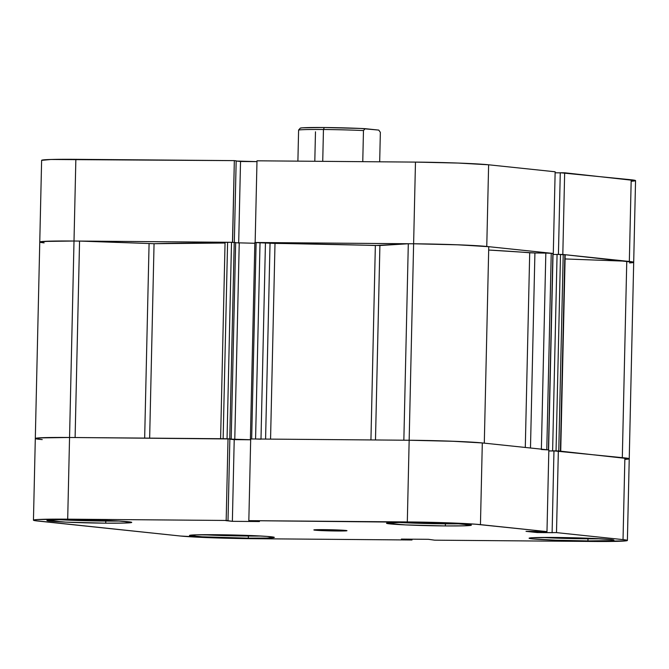 <?xml version="1.0" encoding="UTF-8"?>
<svg xmlns="http://www.w3.org/2000/svg" width="669" height="669" viewBox="0 0 669 669"><rect width="100%" height="100%" fill="white"/><g stroke="black" fill="none" stroke-linecap="round" stroke-linejoin="round"><path stroke-width="1" d="M458.39 523.81L445.002 523.827A41.394 1.43 1.3 0 1 399.602 522.481L445.002 523.827A41.394 1.43 1.3 0 0 458.324 523.819M600.963 538.796L587.583 538.813A41.394 1.43 1.3 0 1 542.174 537.466L587.583 538.813A41.394 1.43 1.3 0 0 600.896 538.804M261.345 536.036L247.965 536.045A41.394 1.43 1.3 0 1 202.565 534.707L247.965 536.045A41.394 1.43 1.3 0 0 261.278 536.036M118.773 521.051L105.384 521.059A41.394 1.43 1.3 0 1 59.984 519.721L105.384 521.059A41.394 1.43 1.3 0 0 118.706 521.051M336.825 530.994L336.85 529.94L336.825 530.994L346.968 530.693A16.558 0.569 1.3 0 1 336.825 530.994A16.558 0.569 1.3 0 1 313.861 529.94L336.825 530.994M324.005 529.647A16.558 0.569 1.3 0 1 346.968 530.693L330.335 529.748L313.861 529.948A16.558 0.569 1.3 0 1 324.005 529.647M587.934 540.92L587.984 538.813L587.934 540.92L610.78 540.636L613.933 540.151L610.63 539.515L587.558 538.194L555.094 537.466A42.431 1.472 1.3 0 1 613.933 540.159A42.431 1.472 1.3 0 1 587.934 540.92A42.431 1.472 1.3 0 1 529.095 538.227A42.431 1.472 1.3 0 1 555.094 537.466L532.248 537.751L529.095 538.236L532.399 538.871L555.471 540.192L587.934 540.92M445.353 525.934L445.403 523.827L445.353 525.934L464.319 525.817L471.352 525.165A42.431 1.472 1.3 0 1 445.353 525.934A42.431 1.472 1.3 0 1 386.515 523.242L405.539 524.906L445.353 525.934M412.514 522.481A42.431 1.472 1.3 0 1 471.352 525.173L458.792 523.844L428.737 522.732L398.799 522.489L386.515 523.25A42.431 1.472 1.3 0 1 412.514 522.481M105.744 523.166L105.786 521.067L105.744 523.166L124.702 523.058L131.743 522.397A42.431 1.472 1.3 0 1 105.744 523.166A42.431 1.472 1.3 0 1 46.897 520.482L65.922 522.138L105.744 523.166M72.896 519.721A42.431 1.472 1.3 0 1 131.743 522.405L119.174 521.076L89.119 519.972L59.181 519.729L46.897 520.49A42.431 1.472 1.3 0 1 72.896 519.721M248.316 538.152L248.366 536.053L248.316 538.152L267.282 538.043L274.315 537.383A42.431 1.472 1.3 0 1 248.316 538.152A42.431 1.472 1.3 0 1 189.478 535.468A42.431 1.472 1.3 0 1 215.477 534.707A42.431 1.472 1.3 0 1 274.315 537.391L267.056 536.404L247.948 535.434L196.519 534.815L189.478 535.476L202.046 536.797L248.316 538.152M622.312 457.68A55.887 1.932 1.3 0 1 629.236 458.775L558.347 450.931L556.499 532.616L623.031 539.615A55.887 1.932 1.3 0 1 627.388 540.46A55.887 1.932 1.3 0 1 593.144 541.464L434.666 540.176L428.469 539.314L401.375 539.089L412.004 539.992L253.526 538.704L210.76 537.742L180.379 536.011L34.579 520.591L33.45 520.189L34.47 519.83L37.598 519.537L67.694 519.169L69.551 437.484L228.02 438.772L226.172 520.457L67.694 519.169L226.172 520.457L232.369 521.327L259.455 521.544L248.835 520.649L439.575 522.548L475.241 524.178L546.983 531.621L548.839 449.936L482.307 442.937L480.451 524.63L546.983 531.621L526.018 531.362L537.391 532.557L556.499 532.616L623.031 539.615L626.259 540.05L627.38 540.452L626.36 540.803L593.144 541.464L434.666 540.176L428.469 539.314L401.375 539.089L407.948 539.783L407.956 539.147L407.948 539.783L410.156 539.799L410.172 539.164L410.156 539.799L412.004 539.992L253.526 538.704A55.887 1.932 1.3 0 1 180.379 536.011L37.807 521.026A55.887 1.932 1.3 0 1 33.45 520.173A55.887 1.932 1.3 0 1 67.694 519.169L69.551 437.484L44.572 437.635L35.306 438.496A55.887 1.932 1.3 0 1 69.551 437.484A55.887 1.932 -178.7 0 0 35.306 438.488L39.764 242.027A55.887 1.932 1.3 0 1 74.008 241.024L232.595 242.32L234.334 160.627L50.886 159.481L41.62 160.351L39.764 242.027A55.887 1.932 1.3 0 0 44.121 242.872M625.089 459.411L628.216 459.118M627.388 540.46L629.236 458.775A55.887 1.932 -178.7 0 0 624.879 457.922L623.031 539.615L624.879 457.922L553.965 450.898L552.109 532.583L553.037 532.683L537.391 532.557L537.416 531.454L537.391 532.557L526.018 531.362L546.983 531.621L548.839 449.936L482.307 442.937L451.926 441.214L409.16 440.244L250.691 438.956L409.16 440.244L407.312 521.937L248.835 520.649L250.691 438.956L248.835 520.649L259.455 521.544L232.369 521.327L234.217 439.642L229.86 439.182L250.666 439.776L234.217 439.642L232.369 521.327L225.796 520.633L228.012 520.658L229.86 438.964L69.551 437.484A55.887 1.932 1.3 0 1 75.104 437.543L79.561 241.074A55.887 1.932 -178.7 0 0 74.008 241.024L232.478 242.312L234.334 160.627L75.856 159.331L74.008 241.024L75.856 159.331A55.887 1.932 -178.7 0 0 41.612 160.343M553.957 450.99L548.814 450.948L553.957 450.99M412.02 539.181L412.004 539.992L412.02 539.181M480.451 524.63L482.307 442.937A55.887 1.932 -178.7 0 0 409.16 440.244L407.312 521.937A55.887 1.932 1.3 0 1 480.451 524.63M553.965 450.898L558.347 450.931L556.499 532.616L552.109 532.583L553.965 450.898M228.02 438.772L229.86 438.964L228.012 520.658L226.172 520.457L228.02 438.772M102.315 520.741L69.133 519.696L102.315 520.741M67.72 519.688L69.133 519.838L67.72 519.688M210.3 534.673L251.494 535.568L210.3 534.673M549.91 537.441L591.103 538.336L549.91 537.441M407.337 522.456L448.531 523.35L407.337 522.456M256.996 160.811L255.148 242.496L413.618 243.784L415.474 162.099L256.996 160.811L255.148 242.496L413.618 243.784L456.383 244.745L486.764 246.476L553.296 253.467L555.145 171.782L488.621 164.791L458.24 163.06L415.474 162.099L256.996 160.811M635.55 180.622L633.694 262.307A55.887 1.932 1.3 0 0 629.337 261.462L631.193 179.777A55.887 1.932 -178.7 0 1 635.55 180.622L564.661 172.786L562.813 254.471L629.337 261.462L631.193 179.777L560.279 172.744L558.423 254.396L560.279 172.744L564.661 172.786L562.813 254.471L633.694 262.298A55.887 1.932 -178.7 0 0 626.769 261.219L565.088 258.953L626.769 261.219L622.312 457.655L626.769 261.219L631.511 261.721L633.602 262.198L632.933 262.608M256.98 161.622L236.174 161.028L240.531 161.488L238.682 243.081L240.531 161.488L256.98 161.622M236.174 160.819L234.334 160.627L236.174 160.819L234.326 242.412L236.174 160.819M631.402 181.257L634.53 180.965M560.271 172.836L555.128 172.794L560.271 172.836M632.673 262.658L629.546 262.95M39.764 242.036L49.029 241.174L74.008 241.024L69.551 437.484L38.409 437.927L35.499 438.655L37.698 439.107M555.145 171.782L488.621 164.791L486.764 246.476L553.296 253.467L555.145 171.782M415.474 162.099L413.618 243.784A55.887 1.932 1.3 0 1 486.764 246.476L488.621 164.791A55.887 1.932 -178.7 0 0 415.474 162.099M363.468 130.564L365.157 128.674A39.329 1.363 -178.7 0 0 324.306 127.52L323.453 129.502A41.394 1.43 1.3 0 1 363.468 130.564A41.394 1.43 -178.7 0 0 323.453 129.502A41.394 1.43 -178.7 0 0 298.6 130.037L297.897 161.137L298.6 130.037A41.394 1.43 1.3 0 1 323.453 129.502L322.734 161.346L323.453 129.502L324.306 127.52L302.488 127.821L300.289 128.139L298.6 130.037L300.289 128.139A39.329 1.363 -178.7 0 1 324.306 127.52L360.8 128.456L378.754 130.095L380.352 132.337L379.683 161.806L380.352 132.337L378.754 130.095L365.157 128.674L363.468 130.564L362.765 161.672L363.468 130.564M314.806 161.279L315.475 131.81M482.424 442.953L454.627 441.314L409.16 440.244L413.618 243.784L459.085 244.846L488.755 246.71L484.297 443.146L488.755 246.71A55.887 1.932 -178.7 0 0 413.618 243.784L409.16 440.244A55.887 1.932 1.3 0 1 484.297 443.179M257.155 439.023L255.575 438.998L260.032 242.538L265.451 242.738L260.994 439.04L265.451 242.738L270.033 243.215L265.585 439.081L270.033 243.215L379.9 245.515L375.485 439.976L379.9 245.515L408.307 243.75A55.887 1.932 -178.7 0 1 413.618 243.784A55.887 1.932 -178.7 0 0 408.307 243.75L375.351 245.498L370.935 439.934L375.351 245.498A221.472 7.66 -178.7 0 0 275.001 243.407L270.56 439.123L275.001 243.407L255.014 242.571M39.764 242.027A55.887 1.932 -178.7 0 1 74.008 241.024L69.551 437.484A55.887 1.932 -178.7 0 1 75.104 437.543L79.561 241.074L154.054 243.7L225.043 243.023A221.472 7.66 -178.7 0 0 154.054 243.7L149.647 438.136L154.054 243.7L79.561 241.074A55.887 1.932 -178.7 0 0 74.008 241.024L42.866 241.459L39.956 242.195L42.155 242.638M525.29 447.461L529.706 252.782A221.472 7.66 -178.7 0 0 488.679 250.039L534.916 252.966L529.706 252.782L525.29 447.461M228.137 438.789L223.137 438.73L227.594 242.27L234.217 242.404L229.76 438.864L231.198 439.015L229.76 438.864L234.217 242.404L235.655 242.554L231.198 439.015L229.86 439.006L231.198 439.015L235.655 242.554L232.302 242.312L225.06 242.345L220.603 438.805L223.137 438.73L221.799 438.739M565.18 254.747L557.076 254.387L552.619 450.847L553.539 450.948L548.814 450.906L553.539 450.948L552.619 450.847L557.076 254.387L560.513 254.412L556.048 450.873L552.619 450.847L556.048 450.873L560.513 254.412L563.214 254.513L558.757 450.973L560.405 451.149L558.757 450.973L563.214 254.513L564.862 254.688L560.405 451.149L565.18 254.747L560.722 451.207M557.076 254.471L553.02 254.437L557.076 254.471M541.363 449.518L548.588 449.919L553.046 253.459L548.99 253.125L534.916 252.966L545.829 253.058L541.372 449.15L545.829 253.058L552.887 253.426L548.429 449.886L545.879 449.652M254.839 243.265L235.655 242.763L254.839 243.265M628.475 459.076L629.144 458.658L624.746 457.914M409.16 440.244A55.887 1.932 -178.7 0 0 403.85 440.219A55.887 1.932 1.3 0 1 409.16 440.244M260.994 439.199L255.575 438.998L260.032 242.538L256.118 242.504L251.661 438.964L255.575 438.998L250.691 438.973M250.674 439.734L229.86 439.09L234.769 439.608L239.234 243.14L234.769 439.608L250.674 439.734M42.231 439.583A55.887 1.932 1.3 0 1 35.306 438.488L33.45 520.173M149.078 243.633L144.663 438.095L149.078 243.633M408.307 243.75L403.85 440.202L408.307 243.75M530.484 448.004L534.916 252.966L530.484 448.004M546.782 449.719L551.239 253.25L546.782 449.719M227.05 438.764L231.507 242.303L227.05 438.764L223.137 438.73L227.594 242.27L225.06 242.345M251.661 438.964L256.118 242.504L254.856 242.538L250.39 439.006M633.694 262.307L629.236 458.775M553.046 253.459L548.588 449.919"/></g></svg>
